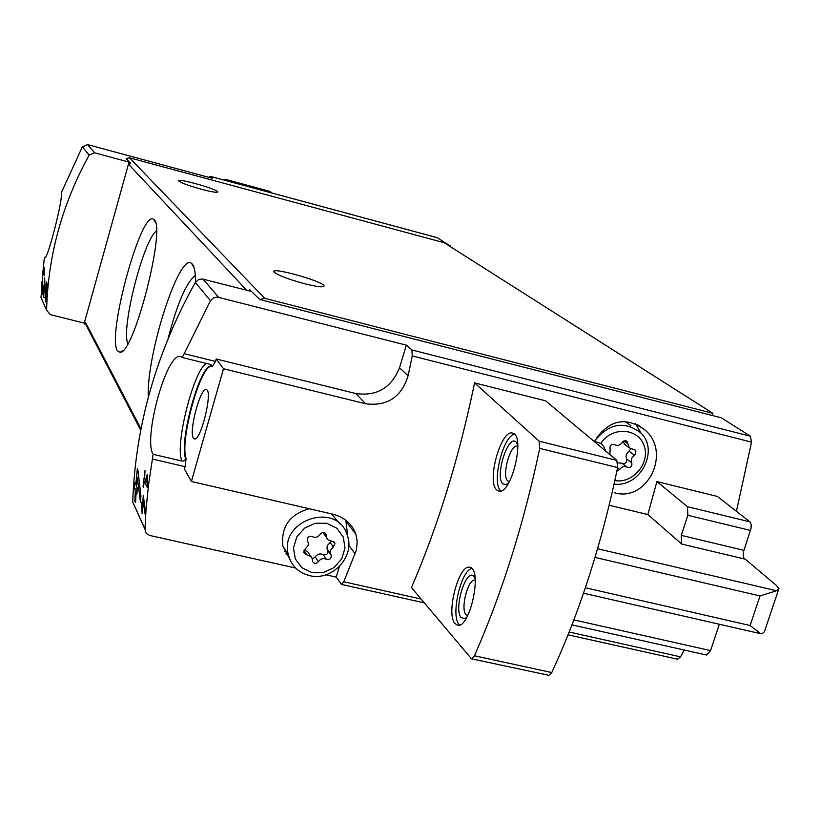<?xml version="1.0" encoding="UTF-8"?>
<svg xmlns="http://www.w3.org/2000/svg" width="820" height="820" viewBox="0 0 820 820"><rect width="100%" height="100%" fill="white"/><g stroke="black" fill="none" stroke-linecap="round" stroke-linejoin="round"><path stroke-width="1.23" d="M44.341 272.609L43.265 270.395L43.583 265.649L42.414 276.545L43.029 272.578L44.382 275.377L44.577 267.238L44.608 272.681M42.537 301.002L41 297.588L44.085 259.981L44.987 257.603C47.314 260.248 63.581 197.856 61.213 192.997L82.338 146.821L87.586 144.607L212.513 178.35L210.094 176.29L209.151 177.438M129.847 162.995L130.482 163.159L129.283 165.035L129.847 162.995L129.027 162.114L94.597 152.786L89.195 155.052C62.207 204.006 48.011 255.676 46.596 310.042L50.081 314.542L84.265 323.121L85.587 324.607L85.516 322.455L140.999 428.85M46.258 286.067L45.551 297.742L44.639 277.826L43.296 297.373L44.598 282.869L45.428 301.924C46.35 302.57 47.581 283.822 46.637 282.008L46.258 286.067L46.986 286.252M42.958 285.883L42.64 292.207L42.045 281.404L41.43 292.033L42.076 284.151L42.568 294.462L43.327 285.975M142.26 503.603L141.686 502.352L141.46 505.602L142.147 513.576L143.07 499.544L144.935 513.566L145.181 509.937L143.295 495.27L142.752 503.716M295.641 568.045L150.029 535.532L147.221 534.168L145.673 532.252L144.955 529.259L146.052 509.148L148.625 484.118L153.125 454.321C142.895 438.966 166.767 350.898 180.861 356.618L182.276 357.51L210.494 300.694L213.343 297.885L217.208 297.014L406.361 345.169L411.937 349.966L412.224 355.921L408.134 375.673C401.431 397.167 387.255 406.525 365.607 403.768L355.757 393.518L216.203 358.986L215.506 361.415L212.175 366.56M134.9 506.698L132.717 501.84C135.433 425.672 156.302 352.549 195.314 282.469L198.614 279.487L202.376 278.995L251.381 291.438L249.7 289.655L259.673 299.474L264.645 298.285L712.877 413.321L712.17 415.463L721.405 417.831L750.413 436.23L751.53 442.134L736.421 511.301M147.067 482.939L144.607 477.865L145.027 470.516L143.059 486.67L143.49 487.582L144.217 481.104L147.303 487.51L147.272 474.421L146.76 476.174L147.067 482.939L147.651 483.072M135.792 484.835L134.777 482.672L134.357 488.474L135.361 490.647L134.798 500.948L135.556 502.619L136.12 492.297L136.889 493.947L137.309 488.105L136.55 486.465L137.34 477.537L140.456 502.414L140.927 495.885L137.893 469.942L137.34 468.794L135.792 484.835L136.663 485.03M609.188 505.243L647.861 514.56L656.881 481.576L717.367 496.428L749.972 521.879L751.202 524.605L751.099 528.193L743.699 551.081L743.166 554.843L743.699 557.897L776.407 585.408L778.949 588.545L776.478 590.749L760.017 595.945L750.105 625.506L760.899 633.778L762.005 633.798L764.424 631.718M547.934 675.096L471.479 658.819L411.445 587.581C437.9 526.368 458.944 458.134 474.585 382.878L545.577 400.816L616.835 460.399L539.17 441.211L474.585 382.878M614.744 492.84C647.328 502.219 671.57 452.619 645.217 430.192C626.818 416.652 610.5 419.368 596.263 438.341M152.53 459.077L185.125 466.672L184.438 469.06L191.388 481.483L223.491 368.744L365.607 403.768M191.388 481.483L333.043 514.242C344.687 517.399 352.313 524.113 355.921 534.404L357.202 541.313L356.485 549.8L343.754 581.79L341.468 584.424L336.22 577.106L325.899 574.799M676.879 658.808L677.576 659.198L680.549 656.851L684.126 650.004M223.491 368.744L216.203 358.986M210.166 176.331L437.255 237.708L450.354 246.01L448.642 245.549M712.877 413.321L444.204 242.73L129.539 157.819L126.147 158.588L130.482 163.159M712.17 415.463L259.673 299.474M284.56 551.296L286.457 551.716M450.354 246.01L450.2 246.533M705.825 654.657L706.532 655.016L710.561 650.598L719.335 624.245M84.962 324.454L85.516 322.455M249.7 289.655L249.331 290.915M148.287 397.28C146.083 355.367 179.457 251.289 191.695 263.548C194.299 265.649 195.56 271.861 195.478 282.183M117.403 350.755C106.6 335.503 141.829 207.634 153.719 219.524C166.921 224.598 134.08 354.26 120.068 352.385L117.403 350.755M129.027 162.114L84.265 323.121M288.199 554.443L285.913 553.93M201.484 189.287C188.59 185.668 181.005 182.88 178.709 180.923C176.208 177.602 217.105 189.01 217.843 191.829C217.669 192.915 212.216 192.064 201.484 189.287M304.302 283.669C287.451 279.005 277.344 275.089 273.962 271.902C270.21 266.51 322.475 281.034 324.023 285.801C324.115 287.656 317.535 286.949 304.302 283.669M471.479 658.819L474.442 655.774C501.778 593.895 523.539 524.769 539.734 448.386L539.17 441.211M548.641 675.526L551.778 672.554C579.924 611.546 601.87 543.209 617.614 467.554L616.835 460.399M496.725 489.909C486.383 481.678 501.061 428.891 512.541 433.144C525.897 434.764 511.27 495.669 498.632 490.995L496.725 489.909M454.967 623.518C445.67 613.719 458.995 563.442 469.87 567.348C482.918 568.639 469.839 629.514 457.406 625.168L454.967 623.518M272.373 193.13L269.565 191.296M227.652 181.035L225.172 179.283L224.362 180.154M656.881 481.576L687.457 506.678L687.867 515.278L681.287 535.357L681.686 544.049L647.861 514.56M593.762 441.109L601.152 443.528L603.735 446.521L605.693 451.082M459.569 625.004L459.015 624.409C450.569 615.615 460.799 570.781 471.766 568.414M466.867 617.214L464.745 618.639L461.147 617.593C453.327 609.332 466.211 567.348 473.847 576.378L475.19 578.572M467.656 615.738L465.955 614.713C460.133 608.799 468.343 577.741 475.087 580.191L475.303 580.252M500.815 490.893L500.794 490.883C491.375 483.523 502.721 436.383 514.427 434.231M508.574 483.062L506.237 484.589L502.978 483.933C494.275 476.922 508.472 432.745 516.395 442.328L517.779 444.758M509.322 481.75L507.826 481.043C501.348 476.092 510.388 443.497 517.512 446.162L517.851 446.275M339.429 566.497L336.22 577.106M345.825 520.249L347.864 537.213M289.593 558.82L282.808 546.018C280.942 526.676 289.778 514.263 309.314 508.759M331.536 513.894L339.808 523.847M406.361 345.169L399.514 367.811C391.294 387.932 376.708 396.501 355.757 393.518M311.928 572.585L301.914 567.747L295.333 558.984L293.488 547.996L296.768 536.987L304.548 528.152L315.249 523.252L326.739 523.273L336.733 528.193L343.242 536.997L345.015 547.955L341.704 558.881L333.986 567.655L323.367 572.544L311.928 572.585M326.247 535.614L326.616 537.899L328.072 539.888L331.874 541.087L334.96 543.147L333.309 546.96L330.481 550.353L330.286 553.039L331.26 555.489C331.239 558.799 329.619 560.06 326.391 559.291C323.193 557.907 320.538 558.707 318.406 561.669C316.069 564.098 314.091 563.955 312.481 561.249L312.236 558.686L311.016 556.472L306.752 554.863L303.595 552.649L305.286 548.99L308.094 545.689L308.34 543.045L307.305 540.339C307.397 537.059 309.027 535.819 312.225 536.618C315.433 538.012 318.098 537.223 320.231 534.24C322.516 531.832 324.484 531.944 326.135 534.578L326.247 535.614L324.084 532.59M309.54 575.609C298.306 572.678 291.233 565.677 288.302 554.607C278.954 519.695 337.686 500.856 347.352 535.48C355.347 556.595 331.844 581.544 309.54 575.609M323.121 532.477L325.14 535.583M312.256 558.738L315.239 556.985C317.35 554.043 319.995 553.254 323.172 554.627C326.38 555.396 327.99 554.135 328 550.845L327.036 548.416L327.231 545.741L331.352 541.097M310.38 555.909L307.633 551.563L304.015 550.21M635.438 423.714L641.066 433.196M625.219 421.48L630.764 425.611M600.896 443.343C611.628 426.42 637.939 427.732 643.987 445.342C650.752 462.603 633.071 483.964 614.867 480.571M623.999 440.914L627.915 443.825L629.268 447.833L635.244 450.118L635.869 451.123L635.49 453.931L631.42 458.575L631.769 462.818C632.302 466.416 630.816 467.892 627.31 467.226C624.327 465.832 621.775 466.59 619.664 469.501L616.855 471.223M609.916 454.618L610.111 449.114C609.567 445.485 611.064 444.02 614.59 444.686C617.593 446.101 620.145 445.342 622.257 442.41L623.805 440.996L625.793 440.77L627.146 441.529L627.915 443.825M595.012 440.586C608.952 423.397 624.082 420.701 640.399 432.519C659.793 449.79 640.317 487.777 614.098 484.087M622.882 441.631L625.352 444.911M617.87 462.828L622.185 463.269C625.67 463.925 627.146 462.459 626.623 458.892L625.998 456.545L626.5 454.065L630.785 448.899M44.598 257.285L45.407 257.49M153.125 454.321L182.583 461.158L184.695 460.502L185.556 458.411L186.099 458.534C179.416 440.74 201.023 363.065 211.796 366.417M185.556 458.411C178.801 440.381 200.951 361.599 211.539 366.335L212.339 366.273L209.981 364.336L182.276 357.51M193.376 438.075C188.559 431.812 200.48 387.009 206.271 389.654C213.323 389.961 200.787 441.795 194.361 438.895L193.376 438.075M185.125 466.672L186.099 458.534M127.91 343.59C120.642 329.66 143.387 239.799 156.425 231.004M168.161 338.373C177.263 303.369 186.324 282.398 195.324 275.469M146.76 476.174L147.344 476.307M143.059 486.67L143.572 486.783M144.217 481.104L146.421 481.617M141.46 505.602L143.09 505.981M142.044 506.862L143.018 507.078M143.07 499.544L143.849 499.718M134.357 488.474L137.227 489.13M135.361 490.647L137.083 491.047M134.798 500.948L135.607 501.43M135.659 500.405L135.464 501.102M136.12 492.297L136.981 492.492M137.34 477.537L138.754 477.865M46.186 297.906L45.92 300.694M43.029 272.578L44.608 272.978M41 297.588L46.596 310.042M82.338 146.821L89.195 155.052M195.314 282.469L210.494 300.694M132.717 501.84L144.966 529.115M343.754 581.79L421.029 599.01M569.182 632.025L680.549 656.851M412.224 355.921L751.53 442.134M87.586 144.607L94.597 152.786M203.001 279.128L218.52 297.219M411.937 349.966L750.413 436.23M129.539 157.819L264.645 298.285M129.283 165.035L246.717 290.249M551.778 672.554L474.442 655.774M617.614 467.554L539.734 448.386M269.688 191.326L225.223 179.303M585.367 587.755L750.105 625.506M595.023 557.415L760.017 595.945M597.585 548.754L776.478 590.749M681.686 544.049L744.478 558.994M573.887 619.899L710.561 650.598M687.457 506.678L749.972 521.879M681.287 535.357L743.924 550.343M687.867 515.278L750.536 530.458M355.203 553.941L348.756 545.197M408.134 375.673L399.514 367.811M184.274 353.697L215.506 361.415M330.04 542.379L333.309 546.96M327.692 550.159L330.942 554.791M323.172 554.627L326.391 559.291M315.239 556.985L318.406 561.669M303.841 550.507L306.752 554.863M629.083 451.226L634.26 455.11M626.623 458.892L631.769 462.818M622.185 463.269L627.31 467.226M617.552 467.841L619.664 469.501M182.101 461.086C173.922 447.279 194.524 366.356 206.927 363.588M44.782 297.229L45.387 297.383M210.094 176.29L437.152 237.656M41 297.68L46.596 310.144M85.403 323.767L140.732 430.223M341.468 584.424L424.247 602.843M568.065 634.834L677.576 659.198M132.707 501.983L144.955 529.259M269.626 191.306L225.172 179.283M571.97 624.891L706.532 655.016M583.512 593.219L760.14 633.573M778.447 590.031L764.414 631.728M475.21 578.848L473.847 576.378M467 616.968L464.745 618.639M517.789 445.004L516.395 442.328M508.697 482.847L506.237 484.589M355.911 534.363L346.45 521.909M288.302 554.607L282.808 546.018M323.223 532.887L326.442 537.418M333.873 541.641L334.96 543.147M327.159 548.928L330.398 553.561M328 550.845L331.26 555.489M325.017 533.031L326.135 534.578M644.889 429.885L637.724 424.791M624.122 443.989L629.268 447.833M634.557 449.596L635.244 450.118M626.429 441.006L627.146 441.529M211.088 364.808L212.318 366.284M212.124 366.56L212.667 366.694M155.41 222.486L153.719 219.524M122.969 350.591L120.068 352.385M194.114 267.781L191.695 263.548M324.023 285.801L323.808 286.539M45.551 297.742L46.32 297.937"/></g></svg>
